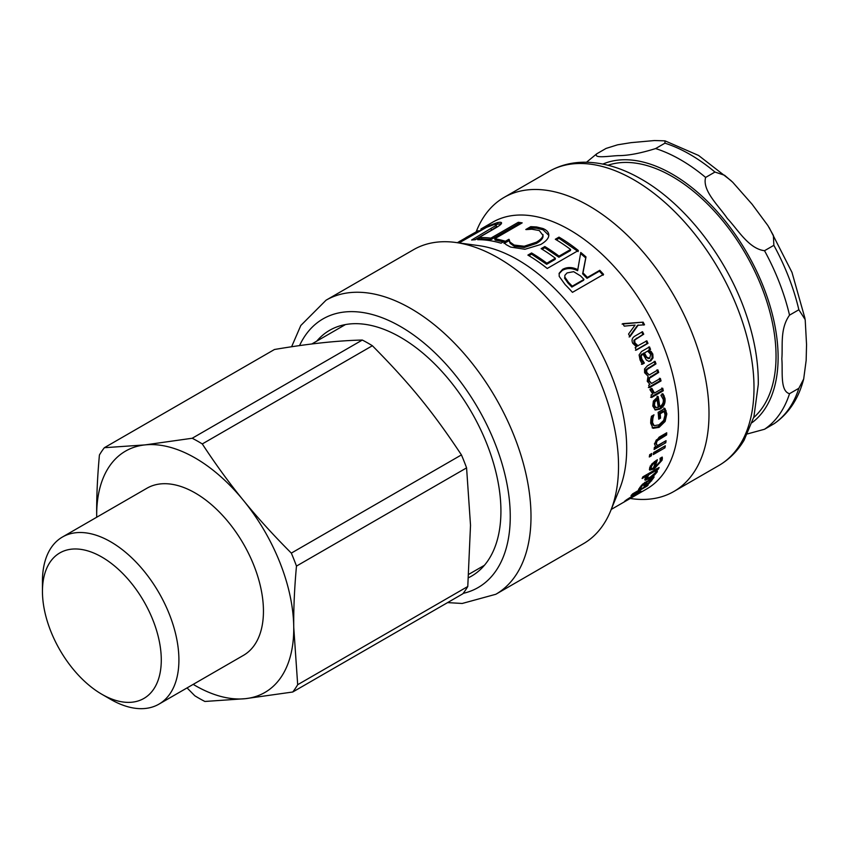 <?xml version="1.0" encoding="UTF-8"?>
<svg xmlns="http://www.w3.org/2000/svg" width="849" height="849" viewBox="0 0 849 849"><rect width="100%" height="100%" fill="white"/><g stroke="black" fill="none" stroke-linecap="round" stroke-linejoin="round"><path stroke-width="1.27" d="M622.084 324.074L643.128 322.153A154.019 88.922 60 0 1 644.518 324.785L637.493 325.337L629.141 337M642.353 322.514L643.733 325.114M638.268 324.987L629.937 336.692A154.019 88.922 -120 0 0 628.557 334.039L635.084 325.071L624.248 326.143A154.019 88.922 -120 0 0 622.805 323.639L643.128 322.153M646.015 341.043L647.118 343.537L635.445 350.276M641.695 332.001L642.916 334.464L633.874 340.29L634.107 343.081L637.291 346.084L646.853 340.842A154.019 88.922 60 0 1 647.978 343.357L636.304 350.096A154.019 88.922 -120 0 0 635.179 347.581L636.485 346.838L632.76 343.261C631.348 340.258 632.07 337.86 634.925 336.087L642.502 331.715A154.019 88.922 60 0 1 643.733 334.198L634.691 340.024L634.935 342.847L638.13 345.883M647.118 343.537L647.978 343.357M642.916 334.464L643.733 334.198M654.876 401.991L653.868 401.662L656.065 399.486L657.073 399.805L654.876 401.991L654.42 405.27L656.012 407.743L655.216 407.424M653.868 401.662L653.412 404.92L654.759 407.255L658.272 407.478A154.019 88.922 -120 0 0 657.073 399.805M662.093 393.66L663.95 398.032C664.565 402.787 662.899 406.353 658.93 408.73L654.834 409.738M657.126 396.228L658.75 406.215L659.779 406.607C662.528 404.931 663.685 402.532 663.249 399.401L660.989 395.337A154.019 88.922 -120 0 0 660.957 395.199L663.101 393.957L664.958 398.383C665.595 403.179 663.918 406.767 659.949 409.144L655.332 409.993L652.785 406.066L653.369 401.089L658.134 396.525A154.019 88.922 60 0 1 659.779 406.607M663.897 407.976L665.796 413.41L664.098 420.902L658.081 426.75L652.117 427.8M652.52 415.649L651.883 417.729L652.913 418.186L652.499 422.452L654.144 425.678L658.994 424.84L663.653 420.435L665.043 415.023L664.215 411.447L663.186 410.99L659.164 413.314L659.514 417.623L658.665 418.122M651.883 417.729L651.47 421.964L653.093 425.137L654.144 425.678M659.514 417.623L660.554 418.122L658.739 419.173A154.019 88.922 -120 0 0 658.124 412.338L664.926 408.411L666.826 413.898L665.128 421.454L659.121 427.334L653.072 428.31M659.164 413.314L660.193 413.771A154.019 88.922 60 0 1 660.554 418.122M664.215 411.447L660.193 413.771M653.762 414.938L652.913 418.186M652.977 428.267L650.684 423.205L650.833 419.47L651.47 416.265L653.963 414.821A154.019 88.922 60 0 1 653.985 415.034M664.841 441.363L654.303 448.028M665.616 433.425L665.552 434.274L656.256 440.037L655.226 442.531L657.328 445.704L666.051 440.663A154.019 88.922 60 0 1 665.786 442.753L654.112 449.503A154.019 88.922 -120 0 0 654.377 447.402L655.672 446.648L654.441 443.751L659.153 437.15L666.73 432.778A154.019 88.922 60 0 1 666.592 434.964L657.296 440.737L656.256 443.242L657.328 445.704M664.756 441.989L665.786 442.753M665.552 434.274L666.592 434.964M650.451 454.247L649.57 455.425M649.687 454.682L651.735 453.504A154.019 88.922 60 0 1 651.332 455.807L649.294 456.985A154.019 88.922 -120 0 0 649.687 454.682M650.313 454.99L651.332 455.807M664.045 446.532L653.571 452.995M653.656 452.528L665.329 445.789A154.019 88.922 60 0 1 664.969 447.816L653.295 454.555A154.019 88.922 -120 0 0 653.656 452.528M663.95 446.998L664.969 447.816M654.802 470.006L655.524 470.781L648.785 474.676L646.949 478.274L650.185 477.18L655.608 472.522L655.651 470.887L654.706 469.879M648.031 473.869L648.785 474.676M647.373 474.251L646.736 475.164M645.962 477.17L646.949 478.274M647.097 478.369L644.911 479.176M656.224 468.807L656.702 469.476L655.895 471.513M646.407 474.814L647.161 475.61L642.109 478.528A154.019 88.922 -120 0 0 642.863 476.851L659.111 467.47A154.019 88.922 60 0 1 658.368 469.136L657.179 469.826L657.285 471.821L654.367 475.207L649.315 478.74L644.975 480.078M644.837 479.664L645.357 480.258L645.208 478.454L647.161 475.61M657.614 468.34L658.368 469.136M573.659 271.669L567.079 272.922L564.872 275.32L564.818 277.061L568.427 282.239A154.019 88.922 60 0 1 572.258 286.187L583.953 279.427A154.019 88.922 -120 0 0 580.578 275.936L573.659 271.669M564.872 275.32L564.818 277.061M564.5 278.026L568.066 283.152A152.544 88.073 60 0 1 571.855 287.058L572.258 286.187M571.855 287.058L583.56 280.308L583.953 279.427M559.056 273.76L562.335 270.375C567.079 267.838 572.173 267.944 577.607 270.714L580.769 252.471A154.019 88.922 60 0 1 586.001 256.929L582.998 272.9A154.019 88.922 60 0 1 587.412 277.432L599.787 270.29A154.019 88.922 60 0 1 603.575 274.386L572.459 292.353A154.019 88.922 -120 0 0 565.063 284.521L559.194 276.349L559.173 273.24L562.6 269.366C567.344 266.83 572.449 266.957 577.925 269.759M580.557 253.511L585.736 257.926L582.637 273.813L587.009 278.313L599.394 271.16L603.14 275.225M599.394 271.16L599.787 270.29M587.009 278.313L587.412 277.432M582.637 273.813L582.998 272.9M585.736 257.926L586.001 256.929M556.339 239.853L558.992 238.325L578.158 251.569M542.118 249.266L544.793 247.728L558.886 257.236L570.443 250.572L570.592 249.479A154.019 88.922 -120 0 0 555.32 239.259L559.003 237.126A154.019 88.922 60 0 1 578.349 250.508L547.234 268.464A154.019 88.922 -120 0 0 527.887 255.093L531.57 252.97A154.019 88.922 60 0 1 546.841 263.19L555.363 258.266A154.019 88.922 -120 0 0 541.131 248.661L544.814 246.539A154.019 88.922 60 0 1 559.045 256.143L570.592 249.479M528.906 255.698L531.559 254.159L546.682 264.283L555.214 259.359L555.363 258.266M558.992 238.325L559.003 237.126M558.886 257.236L559.045 256.143M544.793 247.728L544.814 246.539M546.682 264.283L546.841 263.19M531.559 254.159L531.57 252.97M528.609 229.326L530.986 227.957L536.748 228.243L543.073 229.782L548.804 235.385M504.051 243.514L509.039 240.628L510.153 243.334L514.324 246.327L524.3 247.494L536.451 243.43C540.59 240.957 542.776 238.675 543.01 236.584L542.967 234.504L542.925 235.343L539.295 230.557L531.814 229.209L526.093 229.601A154.019 88.922 -120 0 0 525.796 229.506L530.742 226.662L536.547 226.959L542.925 228.508C547 230.217 548.953 232.541 548.794 235.481C548.613 238.399 545.918 241.413 540.696 244.512L524.969 249.266L510.62 247.08L506.036 244.576L503.807 242.209L508.806 239.322A154.019 88.922 60 0 1 509.124 239.418L509.485 241.7M536.748 228.243L536.547 226.959M530.986 227.957L530.742 226.662M524.3 247.494L524.215 246.252L536.388 242.198C540.537 239.726 542.713 237.444 542.925 235.343L543.01 236.584M509.124 239.418L509.952 242.039L514.176 245.053L524.215 246.252M509.039 240.628L508.806 239.322M548.804 234.78L548.794 235.481M480.407 239.715L481.829 238.898L491.253 239.46L518.686 223.627L520.469 223.871M518.686 223.627L518.314 222.289A154.019 88.922 60 0 1 522.188 222.873L494.755 238.718L495.094 240.044L503.33 241.901M491.253 239.46L490.881 238.134L518.314 222.289M481.829 238.898L481.351 237.561A154.019 88.922 60 0 1 490.881 238.134M494.755 238.718A154.019 88.922 60 0 1 504.762 241.074L501.08 243.196A154.019 88.922 -120 0 0 477.669 239.683L481.351 237.561M495.943 224.444L501.324 223.68M474.888 239.768L491.56 230.143L496.697 226.651L496.166 225.314C496.898 224.423 496.124 224.2 493.853 224.645L486.604 227.309L459.85 242.474A154.019 88.922 -120 0 0 458.662 242.878M488.09 226.619L487.835 226.099L497.387 222.608C500.401 222.024 501.78 222.236 501.515 223.234C501.313 224.274 499.021 226.036 494.627 228.54L475.217 239.747A154.019 88.922 -120 0 0 471.619 240.012L496.166 225.314L496.697 226.651M458.089 242.803L487.835 226.099M459.468 241.381L460.593 240.883M464.817 238.399L457.356 242.708M464.785 238.357L464.148 238.802M478.274 230.684L477.403 231.193A154.019 88.922 -120 0 0 477.18 231.299L465.677 237.794M632.696 493.81L648.254 484.832A154.019 88.922 60 0 1 647.076 486.116L633.672 493.853L640.39 490.987A154.019 88.922 60 0 1 639.626 491.698L627.973 499.106L641.377 491.369A154.019 88.922 60 0 1 640.125 492.346L624.567 501.324A154.019 88.922 -120 0 0 626.392 499.891L637.482 492.781L631.051 495.593A154.019 88.922 -120 0 0 632.696 493.81M649.846 479.398L650.355 480.014L647.108 481.882L645.813 484.503L644.922 483.368M645.219 483.314L647.023 484.11L650.196 481.415L650.536 480.152L649.634 479.059M646.609 481.266L647.108 481.882M645.473 484.068L644.38 484.683M651.385 478.401L650.483 480.088M651.48 478.454L652.287 479.515L649.305 483.155L646.068 485.384L643.797 485.936L645.548 482.784L643.022 484.599L640.602 488.175A154.019 88.922 60 0 1 640.539 488.249L638.533 489.406L642.481 484.248L654.165 476.905A154.019 88.922 60 0 1 653.231 478.358L652.287 479.515L651.438 478.475M652.722 477.732L653.231 478.358M639.838 487.326L640.539 488.249M639.891 487.241L640.602 488.175M645.07 482.2L645.548 482.784M654.409 461.559L655.322 462.408L652.785 464.382L651.215 466.961L651.395 468.552L653.412 468.064A154.019 88.922 -120 0 0 655.322 462.408M652.064 463.724L652.785 464.382M650.228 466.016L650.238 467.47L651.395 468.552M661.382 457.473L660.469 460.774M655.842 460.593L655.279 462.365M652.17 468.563L649.358 469.423M654.738 467.024L653.497 467.82M662.379 458.396L662.05 460.264L654.08 469.041L649.644 470.102L649.644 467.788L651.926 463.883L657.349 459.712A154.019 88.922 60 0 1 654.908 467.194L660.331 461.272L660.034 458.428A154.019 88.922 -120 0 0 660.066 458.322L662.209 457.08L662.379 458.396L661.435 457.526M660.522 459.341L660.066 458.449M654.038 466.334L654.908 467.194M661.753 388.025L662.273 390.487L650.599 397.226M650.992 388.343L653.475 392.8L654.473 393.045L662.751 388.269A154.019 88.922 60 0 1 663.271 390.763L651.597 397.502A154.019 88.922 -120 0 0 651.077 395.008L652.817 394L649.899 389.595L651.947 388.418A154.019 88.922 60 0 1 651.979 388.545L654.473 393.045M662.273 390.487L663.271 390.763M654.186 361.377L655.046 363.892L645.877 369.686L645.749 372.255L649.252 374.971L657.922 369.909A154.019 88.922 60 0 1 658.697 372.446L649.496 378.24L649.294 380.83L651.65 383.461L660.373 378.421A154.019 88.922 60 0 1 661.031 380.936L649.358 387.685A154.019 88.922 -120 0 0 648.7 385.159L649.984 384.417L647.235 381.254L648.084 376.16L644.614 372.722L644.54 368.986L647.416 365.802L655.11 361.366A154.019 88.922 60 0 1 655.98 363.903L646.811 369.708L646.683 372.297L649.252 374.971M659.397 378.272L660.044 380.766L648.371 387.505M656.977 369.835L657.731 372.34L648.54 378.145L648.328 380.702L651.65 383.461M655.046 363.892L655.98 363.903M660.044 380.766L661.031 380.936M648.54 378.145L649.496 378.24M657.731 372.34L658.697 372.446M645.877 369.686L646.811 369.708M644.444 352.951L647.681 351.083L644.444 352.951L646.726 357.185L649.729 358.289L650.663 354.256L647.681 351.083M643.563 353.078L645.824 357.27L648.827 358.342M647.936 358.639L649.729 358.289M648.636 347.039L649.676 349.544L648.445 350.255L651.936 354.192L652.106 357.991L649.92 360.857L648.604 361.377M652.106 357.991L653.019 357.949L650.833 360.825L649.071 361.387L646.407 360.05L642.884 353.853L641.621 354.192L640.273 356.23L640.921 359.053L643.436 363.139L641.43 364.295M648.445 350.255L651.066 351.39L652.828 354.118L653.019 357.949M649.676 349.544L650.557 349.417L649.326 350.138M643.436 363.139L644.349 363.096L642.343 364.253L640.061 359.955L639.106 354.924L641.526 351.507L649.506 346.891A154.019 88.922 60 0 1 650.557 349.417M643.383 362.99L644.295 362.947A154.019 88.922 60 0 1 644.349 363.096M642.884 353.853L641.154 356.113L641.812 358.968L644.295 362.947M650.175 351.497L651.066 351.39M447.603 602.61L462.206 603.469L495.837 594.268L583.359 543.742A169.779 98.028 -120 0 0 610.622 510.918L619.515 489.162A154.019 88.922 -120 0 0 594.788 341.096A154.019 88.922 -120 0 0 478.921 245.648L455.626 242.464A169.779 98.028 -120 0 0 413.58 249.67L326.058 300.196L300.811 325.485L291.6 346.774M611.216 509.442L646.641 488.992A154.019 88.922 -120 0 0 646.651 311.148A154.019 88.922 -120 0 0 492.632 222.226L480.959 228.975M468.521 577.713A141.91 81.939 -120 0 0 471.535 576.121A141.91 81.939 -120 0 0 471.535 412.253A141.91 81.939 -120 0 0 329.624 330.314A141.91 81.939 -120 0 0 316.73 341.149M630.213 498.48L631.783 498.692A169.779 98.028 -120 0 0 673.841 491.497A169.779 98.028 -120 0 0 673.841 295.452A169.779 98.028 -120 0 0 504.062 197.424A169.779 98.028 -120 0 0 476.798 230.249L476.193 231.724M610.622 510.918A169.779 98.028 -120 0 0 583.359 347.687A169.779 98.028 -120 0 0 455.626 242.464M753.689 417.581A146.686 84.688 -120 0 0 776.039 356.209A146.686 84.688 -120 0 0 717.522 214.638A146.686 84.688 -120 0 0 608.001 165.237M798.856 309.758L805.192 319.627L806.55 344.588L806.157 360.422L803.685 378.994L798.856 388.29L789.528 393.681C779.785 391.177 782.937 370.822 781.833 358.851C782.937 345.607 779.785 328.892 789.528 315.149L798.856 309.758A161.352 93.157 60 0 0 773.853 245.319L764.524 250.71C748.691 248.746 737.94 229.633 727.381 218.511C719.029 206.105 701.974 190.632 705.625 177.43L714.954 172.05L724.579 175.265L732.666 182.185L752.097 204.238L767.889 225.558L773.386 235.449L773.853 245.319M606.048 148.437L617.616 144.808L631.094 142.643L654.505 140.541L664.99 140.849L664.947 143.173L655.619 148.564C640.602 153.266 628.228 155.622 618.475 155.632C610.123 155.845 593.069 158.901 596.72 153.828L606.048 148.437M747.513 433.903L764.524 429.254L774.288 423.598C788.827 413.463 798.622 398.595 803.685 379.004M586.521 162.233L596.72 153.828M202.285 443.942L372.382 345.734C410.152 383.95 432.64 411.51 461.432 454.905L291.324 553.113C273.346 535.103 257.396 517.55 243.472 500.454C229.506 483.368 215.784 464.53 202.285 443.942A156.948 90.61 60 0 0 192.203 438.254L144.946 444.908A139.342 80.453 60 0 1 243.472 500.454A139.342 80.453 60 0 1 293.743 627.326A139.342 80.453 60 0 1 245.478 698.663A139.342 80.453 60 0 1 193.19 684.368M104.363 447.71A156.948 90.61 60 0 0 99.418 455.011C97.391 477.265 96.478 497.673 96.69 516.245L96.701 517.243A139.342 80.453 60 0 1 96.69 516.245A139.342 80.453 60 0 1 144.946 444.908L104.363 447.71L274.46 349.501C308.229 343.76 337.509 340.608 362.3 340.046A156.948 90.61 60 0 1 372.382 345.734M362.3 340.046L192.203 438.254M62.433 537.024L146.962 488.217A96.489 55.716 60 0 1 220.952 513.677A96.489 55.716 60 0 1 263.445 610.251A96.489 55.716 60 0 1 243.461 655.354L158.933 704.15A96.489 55.716 -120 0 0 178.906 659.047A96.489 55.716 -120 0 0 136.424 562.484A96.489 55.716 -120 0 0 62.433 537.024A96.489 55.716 -120 0 0 42.45 581.194L42.45 591.371A84.03 48.51 60 0 1 101.519 556.87A84.03 48.51 60 0 1 161.278 659.174A84.03 48.51 60 0 1 101.869 694.28A84.03 48.51 60 0 1 42.45 591.371M297.681 684.708L293.743 627.326C293.531 608.765 294.444 588.357 296.471 566.092L466.579 467.884L470.516 525.266L467.778 586.5L297.681 684.708A156.948 90.61 60 0 1 292.735 692.009L462.832 593.801A156.948 90.61 60 0 0 467.778 586.5M187.056 687.913L194.814 695.777A156.948 90.61 60 0 0 204.896 701.465L245.478 698.663L292.735 692.009M291.324 553.113A156.948 90.61 60 0 1 296.471 566.092M461.432 454.905A156.948 90.61 60 0 1 466.579 467.884M101.869 694.28L110.678 699.374A96.489 55.716 -120 0 0 158.933 704.15M634.107 343.081L634.935 342.847M633.874 340.29L634.691 340.024M636.251 338.305L637.068 338.04M653.412 404.92L654.42 405.27M663.95 398.032L664.958 398.383M663.154 395.496L664.162 395.814M658.93 408.73L659.949 409.144M665.796 413.41L666.826 413.898M665.054 410.237L666.083 410.693M651.47 421.964L652.499 422.452M658.081 426.75L659.121 427.334M664.098 420.902L665.128 421.454M655.226 442.531L656.256 443.242M656.256 440.037L657.296 440.737M658.898 438.116L659.938 438.806M646.503 476.438L647.14 477.149M648.668 477.987L649.315 478.74M653.868 474.633L654.367 475.207M656.341 470.771L657.285 471.821M568.066 283.152L568.427 282.239M562.335 270.375L562.6 269.366M543.073 229.782L542.925 228.508M536.451 243.43L536.388 242.198M514.324 246.327L514.176 245.053M510.153 243.334L509.952 242.039M497.97 223.934L497.387 222.608M476.331 232.966L476.056 232.424M491.56 230.143L491.03 228.805M641.122 485.67L641.6 486.275M644.709 482.444L645.166 483.007M645.198 484.227L646.068 485.384M650.769 479.727L651.65 480.863M650.355 466.133L651.215 466.961M661.063 459.33L662.05 460.264M653.221 468.16L654.08 469.041M651.225 389.733L652.212 389.946M648.328 380.702L649.294 380.83M650.971 376.245L651.936 376.34M645.749 372.255L646.683 372.297M648.286 367.787L649.22 367.808M645.824 357.27L646.726 357.185M640.921 359.053L641.812 358.968M640.273 356.23L641.154 356.113M641.621 354.192L642.502 354.075M649.92 360.857L650.833 360.825M651.936 354.192L652.828 354.118M463.183 593.355A155.112 89.559 -120 0 0 469.656 394.732A155.112 89.559 -120 0 0 299.527 345.628M495.837 594.268A169.779 98.028 -120 0 0 495.837 398.223A169.779 98.028 -120 0 0 326.058 300.196M549.048 171.445C559.512 165.481 571.048 162.403 583.656 162.223C602.058 162.138 620.831 167.529 639.966 178.386C684.549 203.134 726.585 257.173 745.815 313.408C754.411 338.231 758.571 361.95 758.274 384.555L753.901 416.806L744.085 440.238C737.622 451.031 729.206 459.458 718.838 465.517A169.779 98.028 -120 0 0 718.838 269.473A169.779 98.028 -120 0 0 549.048 171.445L504.062 197.424M602.886 164.069A149.615 86.386 60 0 1 716.174 210.478A149.615 86.386 60 0 1 778.119 357.408A149.615 86.386 60 0 1 752.14 422.59M664.947 143.173A161.352 93.157 60 0 1 714.954 172.05M798.856 388.29A161.352 93.157 60 0 1 773.853 423.863M705.625 177.43A161.352 93.157 -120 0 0 655.619 148.564M789.528 315.149A161.352 93.157 -120 0 0 764.524 250.71M764.524 429.254A161.352 93.157 -120 0 0 789.528 393.681M718.838 465.517L673.841 491.497M665 140.849L698.568 155.452L731.138 180.72M769.12 227.5L791.979 272.37L805.001 318.492M468.786 574.317L484.418 565.296M311.795 343.994L345.437 324.573"/></g></svg>
